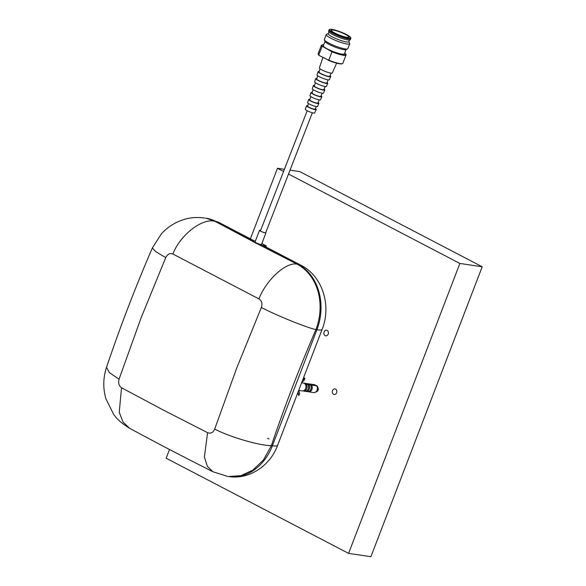 <?xml version="1.0" encoding="UTF-8"?>
<svg xmlns="http://www.w3.org/2000/svg" width="586" height="586" viewBox="0 0 586 586"><rect width="100%" height="100%" fill="white"/><g stroke="black" fill="none" stroke-linecap="round" stroke-linejoin="round"><path stroke-width="0.88" d="M327.156 330.416A2.835 2.271 98.5 0 1 328.328 333.734A2.835 2.271 98.5 0 1 325.743 335.822A2.835 2.271 98.5 0 1 325.157 335.632A2.835 2.271 98.5 0 1 323.992 332.313A2.835 2.271 98.5 0 1 326.578 330.218A2.835 2.271 98.5 0 1 327.156 330.416M335.558 389.082A2.835 2.271 98.5 0 1 336.73 392.4A2.835 2.271 98.5 0 1 334.145 394.495A2.835 2.271 98.5 0 1 333.559 394.305A2.835 2.271 98.5 0 1 332.394 390.987A2.835 2.271 98.5 0 1 334.98 388.892A2.835 2.271 98.5 0 1 335.558 389.082M482.197 266.769L370.901 556.7L348.575 553.382L459.871 263.451L482.197 266.769L299.798 171.603L290.026 170.145M169.522 449.499L166.182 458.215L348.575 553.382M283.573 171.464L277.471 168.285L284.408 169.31M459.871 263.451L288.51 174.042M277.471 168.285L250.383 238.861M298.706 390.371L302.23 390.891A3.963 3.179 -81.5 0 0 305.848 387.969A3.963 3.179 -81.5 0 0 304.215 383.317A3.963 3.179 -81.5 0 0 303.394 383.054L301.622 382.79M302.933 379.362L304.471 378.014L304.925 378.248L304.141 380.299L301.761 382.416M302.566 380.329L304.925 378.248M298.01 392.195L298.816 395.587L299.6 393.543L298.889 390.401M298.816 395.587L297.761 392.832M305.702 388.423A2.703 2.168 -81.5 0 0 305.995 386.423M303.907 383.185A3.963 3.179 98.5 0 1 304.42 383.207L304.346 383.398M305.804 385.361L306.222 384.284A3.963 3.179 98.5 0 1 306.734 388.628A3.963 3.179 98.5 0 1 303.614 391.074L303.775 390.65M303.614 391.074L305.145 391.309A3.963 3.179 -81.5 0 0 308.265 388.855A3.963 3.179 -81.5 0 0 307.753 384.511L306.222 384.284M308.39 385.742L308.8 384.665A3.963 3.179 98.5 0 1 309.313 389.009A3.963 3.179 98.5 0 1 306.192 391.463L307.775 391.697A3.963 3.179 -81.5 0 0 310.895 389.25A3.963 3.179 -81.5 0 0 310.382 384.907L308.8 384.665M311.02 386.137L311.437 385.061A3.963 3.179 98.5 0 1 311.95 389.404A3.963 3.179 98.5 0 1 308.829 391.851L314.001 392.62A3.963 3.179 -81.5 0 0 314.155 392.62A3.963 3.179 -81.5 0 0 317.121 390.173A3.963 3.179 -81.5 0 0 316.608 385.83L311.437 385.061M308.492 384.079A3.963 3.179 98.5 0 1 309.635 383.984L314.807 384.753L315.671 385.361A3.487 2.798 98.5 0 1 317.334 386.299A3.487 2.798 98.5 0 1 317.458 386.46L316.608 385.83M308.829 391.851L308.99 391.426M306.192 391.463L306.353 391.038M309.635 383.984L309.342 384.746M305.855 383.683A3.963 3.179 98.5 0 1 307.005 383.588L308.588 383.823L308.119 385.053L308.624 385.127M307.005 383.588L306.712 384.357M305.518 384.665L306.038 384.746M304.42 383.207L305.958 383.434L305.496 384.628M308.28 388.811A2.703 2.168 -81.5 0 0 308.58 386.811M310.917 389.199A2.703 2.168 -81.5 0 0 311.21 387.2M265.949 246.984L266.352 245.937L262.631 245.388A5.977 0.952 -159 0 1 256.265 243.322A5.977 0.952 -159 0 1 252.72 240.985A5.977 0.952 -159 0 1 253.965 240.868L255.379 241.073M261.832 243.578L266.352 245.937M265.077 232.745A3.208 0.513 -159 0 1 261.656 231.631A3.208 0.513 -159 0 1 259.752 230.379A3.208 0.513 -159 0 1 260.426 230.313A3.208 0.513 -159 0 1 260.66 230.357M259.517 230.291L255.071 241.886A3.457 0.557 21 0 0 257.122 243.241A3.457 0.557 21 0 0 260.807 244.435A3.457 0.557 21 0 0 261.532 244.369L265.978 232.767A3.457 0.557 -159 0 1 265.26 232.84A3.457 0.557 -159 0 1 261.568 231.638A3.457 0.557 -159 0 1 259.517 230.291A3.457 0.557 -159 0 1 260.243 230.217A3.457 0.557 -159 0 1 260.682 230.305M205.737 218.146L216.146 221.545A25.169 14.496 117.6 0 1 218.878 222.431L205.737 218.146A50.337 40.353 98.5 0 1 216.146 221.545L253.489 240.692A25.169 14.496 -62.4 0 1 254.082 240.883M300.962 265.253L264.711 246.34A25.169 14.496 117.6 0 0 263.063 245.688L298.223 264.374A25.169 14.496 -62.4 0 1 300.962 265.253C322.886 276.306 331.551 306.082 322.154 329.303A25.169 4.021 -159 0 1 316.894 329.793L272.38 445.77A50.337 40.353 98.5 0 1 228.496 476.528L240.78 475.678L252.859 470.126L263.444 460.003L271.384 445.624C259.781 445.763 229.705 436.988 214.681 429.084C213.128 432.636 210.77 433.838 207.59 432.666L163.443 410.105L121.536 387.764C118.907 385.91 118.079 383.046 119.061 379.186L140.977 318.161L165.735 257.591C167.589 254.075 169.969 252.881 172.877 254.009L258.939 298.911C261.832 300.816 262.638 303.673 261.356 307.482L236.707 368.103L214.681 429.084M252.595 240.568A6.607 1.055 21 0 0 252.134 240.758A6.607 1.055 21 0 0 252.302 241.168L215.179 221.405C202.566 217.574 180.21 234.81 172.877 254.009M258.939 298.911C266.271 279.712 286.525 261.385 297.256 264.227L258.03 244.157A6.607 1.055 21 0 0 261.774 245.358M258.03 244.157L252.302 241.168M322.154 329.303L277.632 445.272A25.169 4.021 -159 0 1 272.38 445.77L271.384 445.624C284.503 406.706 299.343 368.052 315.905 329.647L316.894 329.793A50.337 40.353 98.5 0 0 298.223 264.374L297.256 264.227C317.671 275.332 325.809 303.277 315.905 329.647C305.313 327.113 276.409 315.363 261.356 307.482M119.061 379.186L109.392 372.645L106.535 367.319C103.063 377.897 102.88 388.437 105.985 398.949L113.625 414.302C116.856 419.166 122.196 423.832 129.645 428.293C156.015 442.577 183.762 457.058 212.901 471.73L207.341 466.331L204.389 456.977L207.59 432.666M129.645 428.293L123.067 422.147L119.236 412.266L121.536 387.764M204.822 218.014C195.497 216.959 187.681 217.216 176.232 222.57C168.153 226.745 163.597 231.338 161.282 233.975L152.345 247.966L155.715 251.621L165.735 257.591M333.302 30.098A9.435 1.538 21.3 0 0 331.332 30.289A9.435 1.538 21.3 0 0 336.899 34.032A9.435 1.538 21.3 0 0 346.949 37.328A9.435 1.538 21.3 0 0 348.919 37.13A9.435 1.538 21.3 0 0 343.352 33.395A9.435 1.538 21.3 0 0 333.302 30.098M331.976 29.395A11.273 1.839 -158.7 0 1 349.586 36.413A11.273 1.839 -158.7 0 1 348.274 38.031A11.273 1.839 -158.7 0 1 333.888 32.948A11.273 1.839 -158.7 0 1 331.324 29.315A11.273 1.839 -158.7 0 1 331.976 29.395M349.637 36.457A11.427 1.861 -158.7 0 1 349.695 36.5A11.427 1.861 -158.7 0 1 350.765 37.687A11.427 1.861 -158.7 0 1 348.37 38.134A11.427 1.861 -158.7 0 1 335.661 33.893A11.427 1.861 -158.7 0 1 329.596 29.447A11.427 1.861 -158.7 0 1 331.193 29.3A11.427 1.861 -158.7 0 1 331.258 29.307M350.78 37.768A11.53 1.883 -158.7 0 1 350.809 37.863A11.53 1.883 -158.7 0 1 350.816 37.995A11.53 1.883 -158.7 0 1 348.384 38.317A11.53 1.883 -158.7 0 1 335.881 34.178A11.53 1.883 -158.7 0 1 329.347 29.644A11.53 1.883 -158.7 0 1 329.449 29.549A11.53 1.883 -158.7 0 1 329.53 29.505M350.816 37.995L350.772 38.537A11.683 1.905 -158.7 0 1 350.75 38.625A11.683 1.905 -158.7 0 1 348.304 38.866A11.683 1.905 -158.7 0 1 335.873 34.779A11.683 1.905 -158.7 0 1 328.973 30.157A11.683 1.905 -158.7 0 1 329.017 30.076L329.347 29.644M328.973 30.157L328.556 31.226A11.683 1.905 21.3 0 0 335.456 35.856A11.683 1.905 21.3 0 0 347.886 39.943A11.683 1.905 21.3 0 0 350.333 39.702L350.75 38.625M349.512 40.046L348.86 41.738A11.046 1.802 -158.7 0 1 346.546 41.965A11.046 1.802 -158.7 0 1 334.789 38.097A11.046 1.802 -158.7 0 1 328.263 33.724L328.922 32.032M348.912 41.591L349.725 43.371A12.621 2.058 -158.7 0 1 349.761 43.752A12.621 2.058 -158.7 0 1 347.124 44.016A12.621 2.058 -158.7 0 1 333.69 39.599A12.621 2.058 -158.7 0 1 326.234 34.603A12.621 2.058 -158.7 0 1 326.519 34.347L328.321 33.585M349.761 43.752L347.857 48.66A12.621 2.058 -158.7 0 1 347.571 48.909A12.621 2.058 -158.7 0 1 345.213 48.916A12.621 2.058 -158.7 0 1 332.702 44.917A12.621 2.058 -158.7 0 1 324.366 39.885A12.621 2.058 -158.7 0 1 324.329 39.504L326.234 34.603M347.571 48.909L345.865 49.634A11.273 1.839 -158.7 0 1 343.762 49.642A11.273 1.839 -158.7 0 1 332.584 46.06A11.273 1.839 -158.7 0 1 325.135 41.569L324.366 39.885M325.047 41.372L323.347 45.737A11.273 1.839 21.3 0 0 330.006 50.206A11.273 1.839 21.3 0 0 342.004 54.146A11.273 1.839 21.3 0 0 344.363 53.912L346.062 49.546M318.791 54.901A13.258 2.161 -158.7 0 1 318.169 54.161L318.396 54.615A12.877 2.102 21.3 0 0 319.216 55.523L318.791 54.901L322.044 46.543L322.732 46.484A12.877 2.102 -158.7 0 1 322.146 44.902A12.877 2.102 -158.7 0 1 323.714 44.792M322.044 46.543A13.258 2.161 -158.7 0 1 321.362 45.371A13.258 2.161 -158.7 0 1 321.663 45.107L322.146 44.902M318.169 54.161A13.258 2.161 -158.7 0 1 318.11 53.729L321.362 45.371M328.072 60.219A12.877 2.102 21.3 0 0 339.646 63.801A12.877 2.102 21.3 0 0 342.019 63.808L342.488 63.625A13.258 2.161 -158.7 0 1 340.048 63.618A13.258 2.161 -158.7 0 1 328.753 60.182L319.216 55.523M336.628 63.149L332.306 72.957A6.944 1.135 -158.7 0 1 330.863 73.096A6.944 1.135 -158.7 0 1 323.487 70.679A6.944 1.135 -158.7 0 1 319.363 67.925L322.908 57.479M331.171 73.133L329.786 76.239A5.787 0.945 -158.7 0 1 328.578 76.356A5.787 0.945 -158.7 0 1 322.447 74.341A5.787 0.945 -158.7 0 1 319.011 72.049L320.088 68.826M330.021 75.719A6.768 1.106 -158.7 0 1 330.709 76.598L329.354 79.674A6.622 1.077 -158.7 0 1 327.97 79.799A6.622 1.077 -158.7 0 1 320.945 77.491A6.622 1.077 -158.7 0 1 317.011 74.869L318.088 71.69A6.768 1.106 -158.7 0 1 319.187 71.507M330.709 76.598A6.768 1.106 -158.7 0 1 329.295 76.729A6.768 1.106 -158.7 0 1 322.11 74.378A6.768 1.106 -158.7 0 1 318.088 71.69M328.189 79.828L326.798 82.941A5.428 0.886 -158.7 0 1 325.662 83.044A5.428 0.886 -158.7 0 1 319.912 81.154A5.428 0.886 -158.7 0 1 316.689 79.007L317.766 75.777M327.032 82.421A6.446 1.055 -158.7 0 1 327.75 83.307L326.402 86.384A6.3 1.026 -158.7 0 1 325.084 86.501A6.3 1.026 -158.7 0 1 318.396 84.311A6.3 1.026 -158.7 0 1 314.653 81.813L315.729 78.634A6.446 1.055 -158.7 0 1 316.865 78.465M327.75 83.307A6.446 1.055 -158.7 0 1 326.409 83.439A6.446 1.055 -158.7 0 1 319.56 81.19A6.446 1.055 -158.7 0 1 315.729 78.634M325.201 86.523L323.809 89.636A5.069 0.828 -158.7 0 1 322.754 89.731A5.069 0.828 -158.7 0 1 317.378 87.973A5.069 0.828 -158.7 0 1 314.367 85.959L315.444 82.729M324.036 89.123A6.131 0.996 -158.7 0 1 324.798 90.024L323.443 93.093A5.985 0.974 -158.7 0 1 322.197 93.211A5.985 0.974 -158.7 0 1 315.847 91.123A5.985 0.974 -158.7 0 1 312.294 88.757L313.371 85.578A6.131 0.996 -158.7 0 1 314.543 85.431M324.798 90.024A6.131 0.996 -158.7 0 1 323.516 90.141A6.131 0.996 -158.7 0 1 317.011 88.01A6.131 0.996 -158.7 0 1 313.371 85.578M322.212 93.211L320.82 96.331A4.71 0.769 -158.7 0 1 319.839 96.426A4.71 0.769 -158.7 0 1 314.843 94.786A4.71 0.769 -158.7 0 1 312.045 92.918L313.122 89.673M321.047 95.826A5.809 0.945 -158.7 0 1 321.846 96.734L320.491 99.803A5.662 0.923 -158.7 0 1 319.311 99.913A5.662 0.923 -158.7 0 1 313.305 97.943A5.662 0.923 -158.7 0 1 309.943 95.701L311.02 92.522A5.809 0.945 -158.7 0 1 312.221 92.39M321.846 96.734A5.809 0.945 -158.7 0 1 320.63 96.844A5.809 0.945 -158.7 0 1 314.47 94.822A5.809 0.945 -158.7 0 1 311.02 92.522M319.231 99.898L317.832 103.026A4.351 0.711 -158.7 0 1 316.923 103.114A4.351 0.711 -158.7 0 1 312.309 101.598A4.351 0.711 -158.7 0 1 309.723 99.876L310.807 96.624M318.052 102.528A5.486 0.894 -158.7 0 1 318.887 103.444L317.539 106.513A5.34 0.872 -158.7 0 1 316.425 106.615A5.34 0.872 -158.7 0 1 310.756 104.755A5.34 0.872 -158.7 0 1 307.584 102.638L308.661 99.466A5.486 0.894 -158.7 0 1 309.811 99.342A5.486 0.894 -158.7 0 1 309.891 99.356M318.887 103.444A5.486 0.894 -158.7 0 1 317.744 103.546A5.486 0.894 -158.7 0 1 311.92 101.642A5.486 0.894 -158.7 0 1 308.661 99.466M316.242 106.586L315.122 109.099A4.029 0.659 -158.7 0 1 314.279 109.179A4.029 0.659 -158.7 0 1 310.009 107.78A4.029 0.659 -158.7 0 1 307.613 106.183L308.485 103.568M315.341 108.615A5.193 0.85 -158.7 0 1 316.213 109.523L314.711 112.937A5.032 0.82 -158.7 0 1 313.656 113.039A5.032 0.82 -158.7 0 1 308.317 111.281A5.032 0.82 -158.7 0 1 305.328 109.289L306.522 105.758A5.193 0.85 -158.7 0 1 307.613 105.648A5.193 0.85 -158.7 0 1 307.782 105.67M316.213 109.523A5.193 0.85 -158.7 0 1 315.129 109.626A5.193 0.85 -158.7 0 1 309.613 107.817A5.193 0.85 -158.7 0 1 306.522 105.758M322.732 46.484L332.006 51.824L328.753 60.182M331.588 51.18A12.877 2.102 -158.7 0 0 345.821 54.11A12.877 2.102 -158.7 0 0 344.986 53.172L344.715 53.026M345.821 54.11L346.033 54.586A13.258 2.161 -158.7 0 1 346.077 54.981L342.825 63.347A13.258 2.161 -158.7 0 1 342.488 63.625M346.077 54.981A13.258 2.161 -158.7 0 1 332.006 51.824M267.677 438.262A22.905 3.663 -159 0 1 269.025 438.987M314.155 392.62C316.938 391.778 318.22 390.906 318 390.005C318.586 389.712 318.366 388.481 317.334 386.299M252.72 240.985L252.559 241.41M277.632 445.272C270.329 465.533 249.402 479.934 228.496 476.528M218.878 222.431L254.317 240.919M212.894 471.73L227.588 476.389M106.527 367.334C120.02 327.259 135.293 287.47 152.345 247.973M265.678 232.745L312.353 112.754M260.411 231.001L307.189 110.747"/></g></svg>
